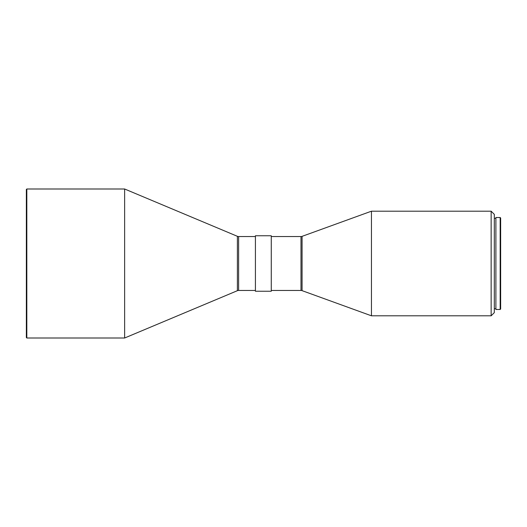 <?xml version="1.0" encoding="UTF-8"?>
<svg xmlns="http://www.w3.org/2000/svg" width="527" height="527" viewBox="0 0 527 527"><rect width="100%" height="100%" fill="white"/><g stroke="black" fill="none" stroke-linecap="round" stroke-linejoin="round"><path stroke-width="0.79" d="M26.35 337.53L26.35 189.47L26.824 188.995L26.824 338.005L26.35 337.53M255.417 290.449L238.619 290.449A3.169 3.169 0 0 0 237.387 290.693L124.635 338.005L124.635 188.995L26.824 188.995M124.635 338.005L26.824 338.005M237.387 290.693L237.387 236.307L124.635 188.995M237.387 236.307A3.169 3.169 0 0 0 238.619 236.551L255.417 236.551M271.267 291.24L271.267 235.76L255.417 235.76L255.417 291.24L271.267 291.24M271.267 290.449L300.989 290.449L300.989 236.551L271.267 236.551M300.989 290.449A3.169 3.169 0 0 1 302.07 290.64L371.456 315.811L371.456 211.189L302.07 236.359A3.169 3.169 0 0 1 300.989 236.551M491.138 211.189L494.306 214.357L494.306 312.643L491.138 315.811L491.138 211.189L371.456 211.189M491.138 315.811L371.456 315.811M495.894 218.323L494.306 218.323M495.894 308.677L494.306 308.677M500.176 309.474L500.176 217.526L495.894 217.526L495.894 309.474L500.176 309.474L500.65 308.993L500.65 218.007L500.176 217.526M238.619 290.449L238.619 236.551M302.07 290.64L302.07 236.359"/></g></svg>
